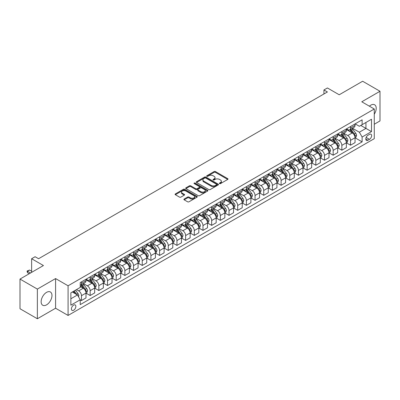 <?xml version="1.0" encoding="UTF-8"?>
<svg xmlns="http://www.w3.org/2000/svg" width="400" height="400" viewBox="0 0 400 400"><rect width="100%" height="100%" fill="white"/><g stroke="black" fill="none" stroke-linecap="round" stroke-linejoin="round"><path stroke-width="0.6" d="M219.53 183.615A0.675 0.39 0 0 0 220.485 183.615L227.725 179.435A0.965 0.555 0 0 0 228.005 179.04A0.965 0.555 0 0 0 227.725 178.65L215.46 171.565A0.965 0.555 0 0 0 214.095 171.565L206.855 175.745A0.675 0.39 0 0 0 206.655 176.02A0.675 0.39 0 0 0 206.855 176.3A0.675 0.39 0 0 0 207.81 176.3L208.745 175.755A3.085 1.78 0 0 1 213.105 175.755L214.13 176.345A3.085 1.78 0 0 1 215.03 177.605A3.085 1.78 0 0 1 214.13 178.865L213.19 179.405A0.675 0.39 0 0 0 212.995 179.68A0.675 0.39 0 0 0 213.19 179.955A0.675 0.39 0 0 0 214.145 179.955L215.085 179.415A3.085 1.78 0 0 1 219.445 179.415L220.465 180.005A3.085 1.78 0 0 1 221.37 181.265A3.085 1.78 0 0 1 220.465 182.525L219.53 183.065A0.675 0.39 0 0 0 219.33 183.34A0.675 0.39 0 0 0 219.53 183.615L219.53 183.065M46.555 304.865A7.66 4.42 120 0 0 51.56 298.115A7.66 4.42 120 0 0 50.385 291.98A7.66 4.42 120 0 0 46.555 292.355A7.66 4.42 120 0 0 41.555 299.105A7.66 4.42 120 0 0 42.73 305.245A7.66 4.42 120 0 0 46.555 304.865M374.27 114.205A7.66 4.42 120 0 0 374.63 104.78A7.66 4.42 120 0 0 370.8 105.155A7.66 4.42 120 0 0 369.39 106.185M73.635 310.235A3.14 1.815 120 0 0 75.69 307.465A3.14 1.815 120 0 0 75.205 304.95A3.14 1.815 120 0 0 73.635 305.105A3.14 1.815 120 0 0 71.585 307.875A3.14 1.815 120 0 0 72.065 310.39A3.14 1.815 120 0 0 73.635 310.235M184.175 199.03A0.965 0.555 0 0 0 183.895 199.425A0.965 0.555 0 0 0 184.175 199.815L187.62 201.805A0.965 0.555 0 0 0 188.98 201.805L197.025 197.16A0.965 0.555 0 0 0 197.305 196.77A0.965 0.555 0 0 0 197.025 196.375L184.755 189.29A0.965 0.555 0 0 0 183.39 189.29L175.35 193.935A0.965 0.555 0 0 0 175.07 194.33A0.965 0.555 0 0 0 175.35 194.72L179.51 197.12A0.965 0.555 0 0 0 180.87 197.12L184.31 195.135A0.965 0.555 0 0 0 184.595 194.74A0.965 0.555 0 0 0 184.31 194.35L182.25 193.16A2.58 1.49 0 0 1 181.495 192.105A2.58 1.49 0 0 1 183.085 190.73A2.58 1.49 0 0 1 185.895 191.055L193.975 195.715A2.58 1.49 0 0 1 194.73 196.77A2.58 1.49 0 0 1 193.135 198.145A2.58 1.49 0 0 1 190.325 197.82L188.98 197.045A0.965 0.555 0 0 0 187.62 197.045L184.175 199.03L184.175 199.815M374.27 124.24L380 120.93L380 91.265L362.64 81.245L339.21 94.775L327.405 87.96L323.935 89.965L327.405 91.97L38.575 258.725L35.1 256.72L31.63 258.725L31.63 272.355M37.36 289.09L37.36 318.755L55.585 308.23L55.585 278.57L37.36 289.09L20 279.07L43.435 265.54L31.63 258.725M55.585 278.57L68.08 285.785L374.27 109.005L374.27 138.67L68.08 315.445L68.08 285.785M380 91.265L361.775 101.79L374.27 109.005M208.815 189.57A0.965 0.555 0 0 0 210.175 189.57L218.22 184.925A0.965 0.555 0 0 0 218.5 184.53A0.965 0.555 0 0 0 218.22 184.14L205.95 177.055A0.965 0.555 0 0 0 204.585 177.055L196.545 181.7A0.965 0.555 0 0 0 196.265 182.09A0.965 0.555 0 0 0 196.545 182.485L208.815 189.57M194.465 183.76A0.675 0.39 0 0 1 195.15 183.855L195.15 183.055L207.62 190.255A0.965 0.555 0 0 1 207.905 190.65A0.965 0.555 0 0 1 207.62 191.045L199.58 195.685A0.965 0.555 0 0 1 198.215 195.685L185.95 188.605L189.39 186.63L189.39 185.83L185.95 187.815A0.965 0.555 0 0 0 185.665 188.21A0.965 0.555 0 0 0 185.95 188.605L185.95 187.815M189.39 186.63A0.965 0.555 0 0 1 190.755 186.63L190.755 185.83A0.965 0.555 0 0 0 189.39 185.83M190.755 185.83L195.73 188.7A0.965 0.555 0 0 0 197.09 188.7L199.375 187.385A0.965 0.555 0 0 0 199.655 186.99A0.965 0.555 0 0 0 199.375 186.595L194.195 183.605A0.675 0.39 0 0 1 193.995 183.33A0.675 0.39 0 0 1 194.415 182.97A0.675 0.39 0 0 1 195.15 183.055M37.36 318.755L20 308.735L20 279.07M369.48 134.38L367.955 135.26A3.045 1.755 120 0 0 365.965 137.945A3.045 1.755 120 0 0 366.43 140.385A3.045 1.755 120 0 0 367.955 140.23L369.48 139.35A3.045 1.755 120 0 0 371.47 136.67A3.045 1.755 120 0 0 371.005 134.23A3.045 1.755 120 0 0 369.48 134.38M355.145 123.855L359.345 126.28L362.12 124.68L362.12 119.83L80.23 282.575L80.23 287.425L70.86 292.84L70.86 305.185L80.23 299.775L80.23 304.625L362.12 141.875L362.12 137.025L359.345 132.215L352.44 128.23M362.12 124.68L371.495 119.265L371.495 131.615L362.12 137.025M55.585 308.23L68.08 315.445M323.935 89.965L323.935 93.975M360.8 125.44L365.94 128.405L365.94 122.475L371.495 119.265M359.345 132.215L365.94 128.405L371.495 131.615M70.86 298.77L77.455 294.965L72.315 291.995M80.23 299.815L81.48 300.535L81.48 295.685A3.93 2.27 -120 0 0 78.705 290.875L76.48 289.59M81.48 300.535L85.995 297.93L85.995 293.08A3.93 2.27 -120 0 0 83.215 288.27L80.23 286.545M86.1 293.18L90.16 295.525L90.16 290.675A3.93 2.27 -120 0 0 87.385 285.865L83.395 283.56M90.16 295.525L94.675 292.92L94.675 288.07A3.93 2.27 -120 0 0 91.895 283.26L85.995 279.85M94.775 288.17L98.84 290.515L98.84 285.665A3.93 2.27 -120 0 0 96.06 280.855L92.075 278.55M98.84 290.515L103.35 287.91L103.35 283.06A3.93 2.27 -120 0 0 100.575 278.245L94.675 274.84M103.455 283.16L107.52 285.505L107.52 280.65A3.93 2.27 -120 0 0 104.74 275.84L100.755 273.54M107.52 285.505L112.03 282.895L112.03 278.045A3.93 2.27 -120 0 0 109.255 273.235L103.35 269.83M112.135 278.145L116.195 280.49L116.195 275.64A3.93 2.27 -120 0 0 113.42 270.83L109.43 268.53M116.195 280.49L120.71 277.885L120.71 273.035A3.93 2.27 -120 0 0 117.93 268.225L112.03 264.82M120.815 273.135L124.875 275.48L124.875 270.63A3.93 2.27 -120 0 0 122.1 265.82L118.11 263.52M124.875 275.48L129.39 272.875L129.39 268.025A3.93 2.27 -120 0 0 126.61 263.215L120.71 259.81M129.495 268.125L133.555 270.47L133.555 265.62A3.93 2.27 -120 0 0 130.775 260.81L126.79 258.51M133.555 270.47L138.07 267.865L138.07 263.015A3.93 2.27 -120 0 0 135.29 258.205L129.39 254.795M138.17 263.115L142.235 265.46L142.235 260.61A3.93 2.27 -120 0 0 139.455 255.8L135.47 253.495M142.235 265.46L146.745 262.855L146.745 258.005A3.93 2.27 -120 0 0 143.97 253.195L138.07 249.785M146.85 258.105L150.91 260.45L150.91 255.6A3.93 2.27 -120 0 0 148.135 250.79L144.145 248.485M150.91 260.45L155.425 257.845L155.425 252.995A3.93 2.27 -120 0 0 152.65 248.185L146.745 244.775M155.53 253.095L159.59 255.44L159.59 250.59A3.93 2.27 -120 0 0 156.815 245.78L152.825 243.475M159.59 255.44L164.105 252.835L164.105 247.985A3.93 2.27 -120 0 0 161.325 243.17L155.425 239.765M164.21 248.085L168.27 250.43L168.27 245.575A3.93 2.27 -120 0 0 165.495 240.765L161.505 238.465M168.27 250.43L172.785 247.82L172.785 242.97A3.93 2.27 -120 0 0 170.005 238.16L164.105 234.755M172.885 243.07L176.95 245.415L176.95 240.565A3.93 2.27 -120 0 0 174.17 235.755L170.185 233.455M176.95 245.415L181.46 242.81L181.46 237.96A3.93 2.27 -120 0 0 178.685 233.15L172.785 229.745M181.565 238.06L185.63 240.405L185.63 235.555A3.93 2.27 -120 0 0 182.85 230.745L178.865 228.445M185.63 240.405L190.14 237.8L190.14 232.95A3.93 2.27 -120 0 0 187.365 228.14L181.46 224.735M190.245 233.05L194.305 235.395L194.305 230.545A3.93 2.27 -120 0 0 191.53 225.735L187.54 223.435M194.305 235.395L198.82 232.79L198.82 227.94A3.93 2.27 -120 0 0 196.04 223.13L190.14 219.72M198.925 228.04L202.985 230.385L202.985 225.535A3.93 2.27 -120 0 0 200.21 220.725L196.22 218.42M202.985 230.385L207.5 227.78L207.5 222.93A3.93 2.27 -120 0 0 204.72 218.12L198.82 214.71M207.605 223.03L211.665 225.375L211.665 220.525A3.93 2.27 -120 0 0 208.885 215.715L204.9 213.41M211.665 225.375L216.175 222.77L216.175 217.92A3.93 2.27 -120 0 0 213.4 213.11L207.5 209.7M216.28 218.02L220.345 220.365L220.345 215.515A3.93 2.27 -120 0 0 217.565 210.705L213.58 208.4M220.345 220.365L224.855 217.76L224.855 212.91A3.93 2.27 -120 0 0 222.08 208.095L216.175 204.69M224.96 213.01L229.02 215.355L229.02 210.505A3.93 2.27 -120 0 0 226.245 205.69L222.255 203.39M229.02 215.355L233.535 212.745L233.535 207.895A3.93 2.27 -120 0 0 230.76 203.085L224.855 199.68M233.64 207.995L237.7 210.34L237.7 205.49A3.93 2.27 -120 0 0 234.925 200.68L230.935 198.38M237.7 210.34L242.215 207.735L242.215 202.885A3.93 2.27 -120 0 0 239.435 198.075L233.535 194.67M242.32 202.985L246.38 205.33L246.38 200.48A3.93 2.27 -120 0 0 243.605 195.67L239.615 193.37M246.38 205.33L250.895 202.725L250.895 197.875A3.93 2.27 -120 0 0 248.115 193.065L242.215 189.66M250.995 197.975L255.06 200.32L255.06 195.47A3.93 2.27 -120 0 0 252.28 190.66L248.295 188.36M255.06 200.32L259.57 197.715L259.57 192.865A3.93 2.27 -120 0 0 256.795 188.055L250.895 184.645M259.675 192.965L263.74 195.31L263.74 190.46A3.93 2.27 -120 0 0 260.96 185.65L256.975 183.345M263.74 195.31L268.25 192.705L268.25 187.855A3.93 2.27 -120 0 0 265.475 183.045L259.57 179.635M268.355 187.955L272.415 190.3L272.415 185.45A3.93 2.27 -120 0 0 269.64 180.64L265.65 178.335M272.415 190.3L276.93 187.695L276.93 182.845A3.93 2.27 -120 0 0 274.15 178.035L268.25 174.625M277.035 182.945L281.095 185.29L281.095 180.44A3.93 2.27 -120 0 0 278.32 175.63L274.33 173.325M281.095 185.29L285.61 182.685L285.61 177.835A3.93 2.27 -120 0 0 282.83 173.02L276.93 169.615M285.715 177.935L289.775 180.28L289.775 175.43A3.93 2.27 -120 0 0 286.995 170.615L283.01 168.315M289.775 180.28L294.285 177.67L294.285 172.82A3.93 2.27 -120 0 0 291.51 168.01L285.61 164.605M294.39 172.92L298.455 175.265L298.455 170.415A3.93 2.27 -120 0 0 295.675 165.605L291.69 163.305M298.455 175.265L302.965 172.66L302.965 167.81A3.93 2.27 -120 0 0 300.19 163L294.285 159.595M303.07 167.91L307.13 170.255L307.13 165.405A3.93 2.27 -120 0 0 304.355 160.595L300.365 158.295M307.13 170.255L311.645 167.65L311.645 162.8A3.93 2.27 -120 0 0 308.87 157.99L302.965 154.585M311.75 162.9L315.81 165.245L315.81 160.395A3.93 2.27 -120 0 0 313.035 155.585L309.045 153.285M315.81 165.245L320.325 162.64L320.325 157.79A3.93 2.27 -120 0 0 317.545 152.98L311.645 149.57M320.43 157.89L324.49 160.235L324.49 155.385A3.93 2.27 -120 0 0 321.715 150.575L317.725 148.27M324.49 160.235L329.005 157.63L329.005 152.78A3.93 2.27 -120 0 0 326.225 147.97L320.325 144.56M329.105 152.88L333.17 155.225L333.17 150.375A3.93 2.27 -120 0 0 330.39 145.565L326.405 143.26M333.17 155.225L337.68 152.62L337.68 147.77A3.93 2.27 -120 0 0 334.905 142.96L329.005 139.55M337.785 147.87L341.85 150.215L341.85 145.365A3.93 2.27 -120 0 0 339.07 140.555L335.085 138.25M341.85 150.215L346.36 147.61L346.36 142.76A3.93 2.27 -120 0 0 343.585 137.945L337.68 134.54M346.465 142.86L350.525 145.205L350.525 140.355A3.93 2.27 -120 0 0 347.75 135.54L343.76 133.24M350.525 145.205L355.04 142.6L355.04 137.745A3.93 2.27 -120 0 0 352.26 132.935L346.36 129.53M346.465 128.87L347.75 129.61A3.93 2.27 -120 0 0 349.715 129.805A3.93 2.27 -120 0 0 350.525 128.005L350.525 126.525M337.785 133.88L339.07 134.62A3.93 2.27 -120 0 0 341.035 134.815A3.93 2.27 -120 0 0 341.85 133.015L341.85 131.535M329.105 138.89L330.39 139.63A3.93 2.27 -120 0 0 332.355 139.825A3.93 2.27 -120 0 0 333.17 138.025L333.17 136.545M320.43 143.9L321.715 144.64A3.93 2.27 -120 0 0 323.675 144.835A3.93 2.27 -120 0 0 324.49 143.04L324.49 141.555M311.75 148.91L313.035 149.65A3.93 2.27 -120 0 0 315 149.845A3.93 2.27 -120 0 0 315.81 148.05L315.81 146.565M303.07 153.92L304.355 154.665A3.93 2.27 -120 0 0 306.32 154.86A3.93 2.27 -120 0 0 307.13 153.06L307.13 151.575M294.39 158.93L295.675 159.675A3.93 2.27 -120 0 0 297.64 159.87A3.93 2.27 -120 0 0 298.455 158.07L298.455 156.585M285.715 163.945L286.995 164.685A3.93 2.27 -120 0 0 288.96 164.88A3.93 2.27 -120 0 0 289.775 163.08L289.775 161.6M277.035 168.955L278.32 169.695A3.93 2.27 -120 0 0 280.28 169.89A3.93 2.27 -120 0 0 281.095 168.09L281.095 166.61M268.355 173.965L269.64 174.705A3.93 2.27 -120 0 0 271.605 174.9A3.93 2.27 -120 0 0 272.415 173.1L272.415 171.62M259.675 178.975L260.96 179.715A3.93 2.27 -120 0 0 262.925 179.91A3.93 2.27 -120 0 0 263.74 178.115L263.74 176.63M250.995 183.985L252.28 184.725A3.93 2.27 -120 0 0 254.245 184.92A3.93 2.27 -120 0 0 255.06 183.125L255.06 181.64M242.32 188.995L243.605 189.74A3.93 2.27 -120 0 0 245.565 189.935A3.93 2.27 -120 0 0 246.38 188.135L246.38 186.65M233.64 194.005L234.925 194.75A3.93 2.27 -120 0 0 236.89 194.945A3.93 2.27 -120 0 0 237.7 193.145L237.7 191.66M224.96 199.02L226.245 199.76A3.93 2.27 -120 0 0 228.21 199.955A3.93 2.27 -120 0 0 229.02 198.155L229.02 196.675M216.28 204.03L217.565 204.77A3.93 2.27 -120 0 0 219.53 204.965A3.93 2.27 -120 0 0 220.345 203.165L220.345 201.685M207.605 209.04L208.885 209.78A3.93 2.27 -120 0 0 210.85 209.975A3.93 2.27 -120 0 0 211.665 208.175L211.665 206.695M198.925 214.05L200.21 214.79A3.93 2.27 -120 0 0 202.17 214.985A3.93 2.27 -120 0 0 202.985 213.19L202.985 211.705M190.245 219.06L191.53 219.8A3.93 2.27 -120 0 0 193.495 219.995A3.93 2.27 -120 0 0 194.305 218.2L194.305 216.715M181.565 224.07L182.85 224.815A3.93 2.27 -120 0 0 184.815 225.005A3.93 2.27 -120 0 0 185.63 223.21L185.63 221.725M172.885 229.08L174.17 229.825A3.93 2.27 -120 0 0 176.135 230.02A3.93 2.27 -120 0 0 176.95 228.22L176.95 226.735M164.21 234.095L165.495 234.835A3.93 2.27 -120 0 0 167.455 235.03A3.93 2.27 -120 0 0 168.27 233.23L168.27 231.75M155.53 239.105L156.815 239.845A3.93 2.27 -120 0 0 158.78 240.04A3.93 2.27 -120 0 0 159.59 238.24L159.59 236.76M146.85 244.115L148.135 244.855A3.93 2.27 -120 0 0 150.1 245.05A3.93 2.27 -120 0 0 150.91 243.25L150.91 241.77M138.17 249.125L139.455 249.865A3.93 2.27 -120 0 0 141.42 250.06A3.93 2.27 -120 0 0 142.235 248.265L142.235 246.78M129.495 254.135L130.775 254.875A3.93 2.27 -120 0 0 132.74 255.07A3.93 2.27 -120 0 0 133.555 253.275L133.555 251.79M120.815 259.145L122.1 259.89A3.93 2.27 -120 0 0 124.06 260.08A3.93 2.27 -120 0 0 124.875 258.285L124.875 256.8M112.135 264.155L113.42 264.9A3.93 2.27 -120 0 0 115.385 265.095A3.93 2.27 -120 0 0 116.195 263.295L116.195 261.81M103.455 269.17L104.74 269.91A3.93 2.27 -120 0 0 106.705 270.105A3.93 2.27 -120 0 0 107.52 268.305L107.52 266.825M94.775 274.18L96.06 274.92A3.93 2.27 -120 0 0 98.025 275.115A3.93 2.27 -120 0 0 98.84 273.315L98.84 271.835M86.1 279.19L87.385 279.93A3.93 2.27 -120 0 0 89.345 280.125A3.93 2.27 -120 0 0 90.16 278.325L90.16 276.845M355.145 137.845L362.12 141.875M349.715 129.805L354.225 127.2A3.93 2.27 -120 0 0 355.04 125.4L355.04 123.915M341.035 134.815L345.545 132.21A3.93 2.27 -120 0 0 346.36 130.41L346.36 128.93M332.355 139.825L336.87 137.22A3.93 2.27 -120 0 0 337.68 135.42L337.68 133.94M323.675 144.835L328.19 142.23A3.93 2.27 -120 0 0 329.005 140.435L329.005 138.95M315 149.845L319.51 147.24A3.93 2.27 -120 0 0 320.325 145.445L320.325 143.96M306.32 154.86L310.83 152.25A3.93 2.27 -120 0 0 311.645 150.455L311.645 148.97M297.64 159.87L302.155 157.265A3.93 2.27 -120 0 0 302.965 155.465L302.965 153.98M288.96 164.88L293.475 162.275A3.93 2.27 -120 0 0 294.285 160.475L294.285 158.99M280.28 169.89L284.795 167.285A3.93 2.27 -120 0 0 285.61 165.485L285.61 164.005M271.605 174.9L276.115 172.295A3.93 2.27 -120 0 0 276.93 170.495L276.93 169.015M262.925 179.91L267.435 177.305A3.93 2.27 -120 0 0 268.25 175.51L268.25 174.025M254.245 184.92L258.76 182.315A3.93 2.27 -120 0 0 259.57 180.52L259.57 179.035M245.565 189.935L250.08 187.325A3.93 2.27 -120 0 0 250.895 185.53L250.895 184.045M236.89 194.945L241.4 192.34A3.93 2.27 -120 0 0 242.215 190.54L242.215 189.055M228.21 199.955L232.72 197.35A3.93 2.27 -120 0 0 233.535 195.55L233.535 194.065M219.53 204.965L224.045 202.36A3.93 2.27 -120 0 0 224.855 200.56L224.855 199.08M210.85 209.975L215.365 207.37A3.93 2.27 -120 0 0 216.175 205.57L216.175 204.09M202.17 214.985L206.685 212.38A3.93 2.27 -120 0 0 207.5 210.585L207.5 209.1M193.495 219.995L198.005 217.39A3.93 2.27 -120 0 0 198.82 215.595L198.82 214.11M184.815 225.005L189.325 222.4A3.93 2.27 -120 0 0 190.14 220.605L190.14 219.12M176.135 230.02L180.65 227.415A3.93 2.27 -120 0 0 181.46 225.615L181.46 224.13M167.455 235.03L171.97 232.425A3.93 2.27 -120 0 0 172.785 230.625L172.785 229.14M158.78 240.04L163.29 237.435A3.93 2.27 -120 0 0 164.105 235.635L164.105 234.155M150.1 245.05L154.61 242.445A3.93 2.27 -120 0 0 155.425 240.645L155.425 239.165M141.42 250.06L145.935 247.455A3.93 2.27 -120 0 0 146.745 245.655L146.745 244.175M132.74 255.07L137.255 252.465A3.93 2.27 -120 0 0 138.07 250.67L138.07 249.185M124.06 260.08L128.575 257.475A3.93 2.27 -120 0 0 129.39 255.68L129.39 254.195M115.385 265.095L119.895 262.49A3.93 2.27 -120 0 0 120.71 260.69L120.71 259.205M106.705 270.105L111.215 267.5A3.93 2.27 -120 0 0 112.03 265.7L112.03 264.215M98.025 275.115L102.54 272.51A3.93 2.27 -120 0 0 103.35 270.71L103.35 269.23M89.345 280.125L93.86 277.52A3.93 2.27 -120 0 0 94.675 275.72L94.675 274.24M80.23 285.295A3.93 2.27 -120 0 0 80.67 285.135L85.18 282.53A3.93 2.27 -120 0 0 85.995 280.73L85.995 279.25M80.67 285.135A3.93 2.27 -120 0 0 81.48 283.34L81.48 281.855M77.455 294.965L80.23 299.775M219.8 183.71L220.465 183.325A3.085 1.78 0 0 0 221.37 182.065L221.37 181.265M215.03 177.605L215.03 178.41A3.085 1.78 0 0 1 214.13 179.665L213.46 180.05M227.71 179.445L215.46 172.37A0.965 0.555 0 0 0 214.095 172.37L207.125 176.395M218.205 184.93L205.95 177.855A0.965 0.555 0 0 0 204.585 177.855L196.56 182.495M216.515 184.805A0.675 0.39 0 0 0 216.71 184.53A0.675 0.39 0 0 0 216.515 184.255L205.745 178.04A0.675 0.39 0 0 0 204.79 178.04L203.805 178.61A3.085 1.78 0 0 0 202.9 179.87A3.085 1.78 0 0 0 203.805 181.13L211.165 185.375A3.085 1.78 0 0 0 215.525 185.375L216.515 184.805L216.515 185.61A0.675 0.39 0 0 0 216.71 185.335L216.71 184.53M202.9 179.87L202.9 180.67A3.085 1.78 0 0 0 203.805 181.93L203.805 181.13M216.515 185.61L215.525 186.18A3.085 1.78 0 0 1 211.165 186.18L203.805 181.93M190.755 186.63L195.73 189.505A0.965 0.555 0 0 0 197.09 189.505L199.375 188.185A0.965 0.555 0 0 0 199.655 187.79L199.655 186.99M195.15 183.855L207.605 191.05M200.89 191.68A2.58 1.49 0 0 0 203.7 192.005A2.58 1.49 0 0 0 205.29 190.63A2.58 1.49 0 0 0 204.535 189.575L201.69 187.935A0.965 0.555 0 0 0 200.33 187.935L198.045 189.255A0.965 0.555 0 0 0 197.765 189.645A0.965 0.555 0 0 0 198.045 190.04L200.89 191.68L200.89 192.485A2.58 1.49 0 0 0 203.7 192.805A2.58 1.49 0 0 0 205.29 191.43L205.29 190.63M197.765 189.645L197.765 190.45A0.965 0.555 0 0 0 198.045 190.84L198.045 190.04M200.89 192.485L198.045 190.84M194.73 196.77L194.73 197.57A2.58 1.49 0 0 1 193.135 198.945A2.58 1.49 0 0 1 190.325 198.62L188.98 197.845A0.965 0.555 0 0 0 187.62 197.845L184.19 199.825M181.495 192.105L181.495 192.905A2.58 1.49 0 0 0 182.25 193.96L182.25 193.16M184.3 195.145L182.25 193.96M197.01 197.17L184.755 190.095A0.965 0.555 0 0 0 183.39 190.095L175.365 194.73M355.04 137.905L355.875 137.425L356.565 135.42A2.6 1.5 -120 0 0 355.735 133.205L352.9 129.42A7.51 4.335 -120 0 0 352.08 128.44M349.26 131.2A7.51 4.335 -120 0 0 347.72 129.595M354.8 136.315L355.16 135.535A2.6 1.5 -120 0 0 354.415 133.97L351.58 130.18A7.51 4.335 -120 0 0 350.76 129.2M350.06 129.605A6.235 3.6 60 0 1 351.085 130.765L353.485 133.97M349.925 129.68A7.51 4.335 60 0 1 350.745 130.66L352.635 133.18M346.36 142.92L347.195 142.435L347.89 140.435A2.6 1.5 -120 0 0 347.055 138.215L344.22 134.43A7.51 4.335 -120 0 0 343.4 133.45M340.58 136.215A7.51 4.335 -120 0 0 339.04 134.605M346.125 141.325L346.485 140.545A2.6 1.5 -120 0 0 345.74 138.98L342.9 135.19A7.51 4.335 -120 0 0 342.08 134.21M341.385 134.615A6.235 3.6 60 0 1 342.405 135.775L344.805 138.98M341.25 134.69A7.51 4.335 60 0 1 342.07 135.675L343.955 138.19M337.68 147.93L338.515 147.45L339.21 145.445A2.6 1.5 -120 0 0 338.38 143.23L335.54 139.44A7.51 4.335 -120 0 0 334.72 138.46M331.9 141.225A7.51 4.335 -120 0 0 330.365 139.615M337.445 146.335L337.805 145.555A2.6 1.5 -120 0 0 337.06 143.99L334.22 140.2A7.51 4.335 -120 0 0 333.405 139.22M332.705 139.625A6.235 3.6 60 0 1 333.725 140.79L336.13 143.995M332.57 139.7A7.51 4.335 60 0 1 333.39 140.685L335.275 143.2M329.005 152.94L329.835 152.46L330.53 150.455A2.6 1.5 -120 0 0 329.7 148.24L326.865 144.45A7.51 4.335 -120 0 0 326.045 143.47M323.22 146.235A7.51 4.335 -120 0 0 321.685 144.625M328.765 151.345L329.125 150.565A2.6 1.5 -120 0 0 328.38 149L325.545 145.215A7.51 4.335 -120 0 0 324.725 144.23M324.025 144.635A6.235 3.6 60 0 1 325.05 145.8L327.45 149.005M323.89 144.71A7.51 4.335 60 0 1 324.71 145.695L326.595 148.21M320.325 157.95L321.155 157.47L321.85 155.465A2.6 1.5 -120 0 0 321.02 153.25L318.185 149.46A7.51 4.335 -120 0 0 317.365 148.48M314.545 151.245A7.51 4.335 -120 0 0 313.005 149.635M320.085 156.355L320.445 155.575A2.6 1.5 -120 0 0 319.7 154.01L316.865 150.225A7.51 4.335 -120 0 0 316.045 149.24M315.345 149.645A6.235 3.6 60 0 1 316.37 150.81L318.77 154.015M315.21 149.725A7.51 4.335 60 0 1 316.03 150.705L317.92 153.22M311.645 162.96L312.48 162.48L313.17 160.475A2.6 1.5 -120 0 0 312.34 158.26L309.505 154.475A7.51 4.335 -120 0 0 308.685 153.49M305.865 156.255A7.51 4.335 -120 0 0 304.325 154.645M311.41 161.365L311.77 160.585A2.6 1.5 -120 0 0 311.025 159.02L308.185 155.235A7.51 4.335 -120 0 0 307.365 154.255M306.665 154.655A6.235 3.6 60 0 1 307.69 155.82L310.09 159.025M306.535 154.735A7.51 4.335 60 0 1 307.355 155.715L309.24 158.235M302.965 167.97L303.8 167.49L304.495 165.485A2.6 1.5 -120 0 0 303.665 163.27L300.825 159.485A7.51 4.335 -120 0 0 300.005 158.5M297.185 161.265A7.51 4.335 -120 0 0 295.645 159.655M302.73 166.38L303.09 165.595A2.6 1.5 -120 0 0 302.345 164.03L299.505 160.245A7.51 4.335 -120 0 0 298.685 159.265M297.99 159.665A6.235 3.6 60 0 1 299.01 160.83L301.415 164.035M297.855 159.745A7.51 4.335 60 0 1 298.675 160.725L300.56 163.245M294.285 172.98L295.12 172.5L295.815 170.495A2.6 1.5 -120 0 0 294.985 168.28L292.145 164.495A7.51 4.335 -120 0 0 291.33 163.515M288.505 166.275A7.51 4.335 -120 0 0 286.97 164.67M294.05 171.39L294.41 170.61A2.6 1.5 -120 0 0 293.665 169.045L290.83 165.255A7.51 4.335 -120 0 0 290.01 164.275M289.31 164.68A6.235 3.6 60 0 1 290.335 165.84L292.735 169.045M289.175 164.755A7.51 4.335 60 0 1 289.995 165.735L291.88 168.255M285.61 177.995L286.44 177.51L287.135 175.51A2.6 1.5 -120 0 0 286.305 173.29L283.47 169.505A7.51 4.335 -120 0 0 282.65 168.525M279.825 171.29A7.51 4.335 -120 0 0 278.29 169.68M285.37 176.4L285.73 175.62A2.6 1.5 -120 0 0 284.985 174.055L282.15 170.265A7.51 4.335 -120 0 0 281.33 169.285M280.63 169.69A6.235 3.6 60 0 1 281.655 170.85L284.055 174.055M280.495 169.765A7.51 4.335 60 0 1 281.315 170.75L283.2 173.265M276.93 183.005L277.765 182.525L278.455 180.52A2.6 1.5 -120 0 0 277.625 178.305L274.79 174.515A7.51 4.335 -120 0 0 273.97 173.535M271.15 176.3A7.51 4.335 -120 0 0 269.61 174.69M276.695 181.41L277.05 180.63A2.6 1.5 -120 0 0 276.305 179.065L273.47 175.275A7.51 4.335 -120 0 0 272.65 174.295M271.95 174.7A6.235 3.6 60 0 1 272.975 175.865L275.375 179.07M271.82 174.775A7.51 4.335 60 0 1 272.635 175.76L274.525 178.275M268.25 188.015L269.085 187.535L269.78 185.53A2.6 1.5 -120 0 0 268.95 183.315L266.11 179.525A7.51 4.335 -120 0 0 265.29 178.545M262.47 181.31A7.51 4.335 -120 0 0 260.93 179.7M268.015 186.42L268.375 185.64A2.6 1.5 -120 0 0 267.63 184.075L264.79 180.29A7.51 4.335 -120 0 0 263.97 179.305M263.275 179.71A6.235 3.6 60 0 1 264.295 180.875L266.695 184.08M263.14 179.785A7.51 4.335 60 0 1 263.96 180.77L265.845 183.285M259.57 193.025L260.405 192.545L261.1 190.54A2.6 1.5 -120 0 0 260.27 188.325L257.43 184.535A7.51 4.335 -120 0 0 256.61 183.555M253.79 186.32A7.51 4.335 -120 0 0 252.255 184.71M259.335 191.43L259.695 190.65A2.6 1.5 -120 0 0 258.95 189.085L256.115 185.3A7.51 4.335 -120 0 0 255.295 184.315M254.595 184.72A6.235 3.6 60 0 1 255.615 185.885L258.02 189.09M254.46 184.8A7.51 4.335 60 0 1 255.28 185.78L257.165 188.295M250.895 198.035L251.725 197.555L252.42 195.55A2.6 1.5 -120 0 0 251.59 193.335L248.755 189.55A7.51 4.335 -120 0 0 247.935 188.565M245.11 191.33A7.51 4.335 -120 0 0 243.575 189.72M250.655 196.44L251.015 195.66A2.6 1.5 -120 0 0 250.27 194.095L247.435 190.31A7.51 4.335 -120 0 0 246.615 189.33M245.915 189.73A6.235 3.6 60 0 1 246.94 190.895L249.34 194.1M245.78 189.81A7.51 4.335 60 0 1 246.6 190.79L248.485 193.31M242.215 203.045L243.045 202.565L243.74 200.56A2.6 1.5 -120 0 0 242.91 198.345L240.075 194.56A7.51 4.335 -120 0 0 239.255 193.575M236.435 196.34A7.51 4.335 -120 0 0 234.895 194.73M241.975 201.455L242.335 200.67A2.6 1.5 -120 0 0 241.59 199.105L238.755 195.32A7.51 4.335 -120 0 0 237.935 194.34M237.235 194.74A6.235 3.6 60 0 1 238.26 195.905L240.66 199.11M237.1 194.82A7.51 4.335 60 0 1 237.92 195.8L239.81 198.32M233.535 208.055L234.37 207.575L235.06 205.57A2.6 1.5 -120 0 0 234.23 203.355L231.395 199.57A7.51 4.335 -120 0 0 230.575 198.59M227.755 201.35A7.51 4.335 -120 0 0 226.215 199.745M233.3 206.465L233.66 205.685A2.6 1.5 -120 0 0 232.915 204.12L230.075 200.33A7.51 4.335 -120 0 0 229.255 199.35M228.555 199.755A6.235 3.6 60 0 1 229.58 200.915L231.98 204.12M228.425 199.83A7.51 4.335 60 0 1 229.245 200.81L231.13 203.33M224.855 213.07L225.69 212.585L226.385 210.585A2.6 1.5 -120 0 0 225.555 208.365L222.715 204.58A7.51 4.335 -120 0 0 221.895 203.6M219.075 206.365A7.51 4.335 -120 0 0 217.535 204.755M224.62 211.475L224.98 210.695A2.6 1.5 -120 0 0 224.235 209.13L221.395 205.34A7.51 4.335 -120 0 0 220.575 204.36M219.88 204.765A6.235 3.6 60 0 1 220.9 205.925L223.305 209.13M219.745 204.84A7.51 4.335 60 0 1 220.565 205.82L222.45 208.34M216.175 218.08L217.01 217.6L217.705 215.595A2.6 1.5 -120 0 0 216.875 213.38L214.035 209.59A7.51 4.335 -120 0 0 213.22 208.61M210.395 211.375A7.51 4.335 -120 0 0 208.86 209.765M215.94 216.485L216.3 215.705A2.6 1.5 -120 0 0 215.555 214.14L212.72 210.35A7.51 4.335 -120 0 0 211.9 209.37M211.2 209.775A6.235 3.6 60 0 1 212.225 210.94L214.625 214.145M211.065 209.85A7.51 4.335 60 0 1 211.885 210.835L213.77 213.35M207.5 223.09L208.33 222.61L209.025 220.605A2.6 1.5 -120 0 0 208.195 218.39L205.36 214.6A7.51 4.335 -120 0 0 204.54 213.62M201.715 216.385A7.51 4.335 -120 0 0 200.18 214.775M207.26 221.495L207.62 220.715A2.6 1.5 -120 0 0 206.875 219.15L204.04 215.365A7.51 4.335 -120 0 0 203.22 214.38M202.52 214.785A6.235 3.6 60 0 1 203.545 215.95L205.945 219.155M202.385 214.86A7.51 4.335 60 0 1 203.205 215.845L205.09 218.36M198.82 228.1L199.655 227.62L200.345 225.615A2.6 1.5 -120 0 0 199.515 223.4L196.68 219.61A7.51 4.335 -120 0 0 195.86 218.63M193.04 221.395A7.51 4.335 -120 0 0 191.5 219.785M198.585 226.505L198.94 225.725A2.6 1.5 -120 0 0 198.195 224.16L195.36 220.375A7.51 4.335 -120 0 0 194.54 219.39M193.84 219.795A6.235 3.6 60 0 1 194.865 220.96L197.265 224.165M193.71 219.875A7.51 4.335 60 0 1 194.525 220.855L196.415 223.37M190.14 233.11L190.975 232.63L191.67 230.625A2.6 1.5 -120 0 0 190.84 228.41L188 224.625A7.51 4.335 -120 0 0 187.18 223.64M184.36 226.405A7.51 4.335 -120 0 0 182.82 224.795M189.905 231.515L190.265 230.735A2.6 1.5 -120 0 0 189.52 229.17L186.68 225.385A7.51 4.335 -120 0 0 185.86 224.405M185.165 224.805A6.235 3.6 60 0 1 186.185 225.97L188.585 229.175M185.03 224.885A7.51 4.335 60 0 1 185.85 225.865L187.735 228.385M181.46 238.12L182.295 237.64L182.99 235.635A2.6 1.5 -120 0 0 182.16 233.42L179.32 229.635A7.51 4.335 -120 0 0 178.5 228.65M175.68 231.415A7.51 4.335 -120 0 0 174.145 229.805M181.225 236.53L181.585 235.745A2.6 1.5 -120 0 0 180.84 234.18L178.005 230.395A7.51 4.335 -120 0 0 177.185 229.415M176.485 229.815A6.235 3.6 60 0 1 177.51 230.98L179.91 234.185M176.35 229.895A7.51 4.335 60 0 1 177.17 230.875L179.055 233.395M172.785 243.13L173.615 242.65L174.31 240.645A2.6 1.5 -120 0 0 173.48 238.43L170.645 234.645A7.51 4.335 -120 0 0 169.825 233.66M167 236.425A7.51 4.335 -120 0 0 165.465 234.82M172.545 241.54L172.905 240.76A2.6 1.5 -120 0 0 172.16 239.195L169.325 235.405A7.51 4.335 -120 0 0 168.505 234.425M167.805 234.83A6.235 3.6 60 0 1 168.83 235.99L171.23 239.195M167.67 234.905A7.51 4.335 60 0 1 168.49 235.885L170.375 238.405M164.105 248.145L164.935 247.66L165.63 245.655A2.6 1.5 -120 0 0 164.8 243.44L161.965 239.655A7.51 4.335 -120 0 0 161.145 238.675M158.325 241.44A7.51 4.335 -120 0 0 156.785 239.83M163.865 246.55L164.225 245.77A2.6 1.5 -120 0 0 163.48 244.205L160.645 240.415A7.51 4.335 -120 0 0 159.825 239.435M159.125 239.84A6.235 3.6 60 0 1 160.15 241L162.55 244.205M158.99 239.915A7.51 4.335 60 0 1 159.81 240.895L161.7 243.415M155.425 253.155L156.26 252.675L156.95 250.67A2.6 1.5 -120 0 0 156.12 248.45L153.285 244.665A7.51 4.335 -120 0 0 152.465 243.685M149.645 246.45A7.51 4.335 -120 0 0 148.105 244.84M155.19 251.56L155.55 250.78A2.6 1.5 -120 0 0 154.805 249.215L151.965 245.425A7.51 4.335 -120 0 0 151.145 244.445M150.445 244.85A6.235 3.6 60 0 1 151.47 246.015L153.87 249.215M150.315 244.925A7.51 4.335 60 0 1 151.135 245.91L153.02 248.425M146.745 258.165L147.58 257.685L148.275 255.68A2.6 1.5 -120 0 0 147.445 253.465L144.605 249.675A7.51 4.335 -120 0 0 143.785 248.695M140.965 251.46A7.51 4.335 -120 0 0 139.425 249.85M146.51 256.57L146.87 255.79A2.6 1.5 -120 0 0 146.125 254.225L143.285 250.44A7.51 4.335 -120 0 0 142.465 249.455M141.77 249.86A6.235 3.6 60 0 1 142.79 251.025L145.195 254.23M141.635 249.935A7.51 4.335 60 0 1 142.455 250.92L144.34 253.435M138.07 263.175L138.9 262.695L139.595 260.69A2.6 1.5 -120 0 0 138.765 258.475L135.925 254.685A7.51 4.335 -120 0 0 135.11 253.705M132.285 256.47A7.51 4.335 -120 0 0 130.75 254.86M137.83 261.58L138.19 260.8A2.6 1.5 -120 0 0 137.445 259.235L134.61 255.45A7.51 4.335 -120 0 0 133.79 254.465M133.09 254.87A6.235 3.6 60 0 1 134.115 256.035L136.515 259.24M132.955 254.95A7.51 4.335 60 0 1 133.775 255.93L135.66 258.445M129.39 268.185L130.22 267.705L130.915 265.7A2.6 1.5 -120 0 0 130.085 263.485L127.25 259.7A7.51 4.335 -120 0 0 126.43 258.715M123.605 261.48A7.51 4.335 -120 0 0 122.07 259.87M129.15 266.59L129.51 265.81A2.6 1.5 -120 0 0 128.765 264.245L125.93 260.46A7.51 4.335 -120 0 0 125.11 259.48M124.41 259.88A6.235 3.6 60 0 1 125.435 261.045L127.835 264.25M124.275 259.96A7.51 4.335 60 0 1 125.095 260.94L126.98 263.46M120.71 273.195L121.545 272.715L122.235 270.71A2.6 1.5 -120 0 0 121.405 268.495L118.57 264.71A7.51 4.335 -120 0 0 117.75 263.725M114.93 266.49A7.51 4.335 -120 0 0 113.39 264.88M120.475 271.605L120.83 270.82A2.6 1.5 -120 0 0 120.085 269.255L117.25 265.47A7.51 4.335 -120 0 0 116.43 264.49M115.73 264.89A6.235 3.6 60 0 1 116.755 266.055L119.155 269.26M115.6 264.97A7.51 4.335 60 0 1 116.415 265.95L118.305 268.47M112.03 278.205L112.865 277.725L113.56 275.72A2.6 1.5 -120 0 0 112.73 273.505L109.89 269.72A7.51 4.335 -120 0 0 109.07 268.735M106.25 271.5A7.51 4.335 -120 0 0 104.71 269.895M111.795 276.615L112.155 275.835A2.6 1.5 -120 0 0 111.41 274.27L108.57 270.48A7.51 4.335 -120 0 0 107.75 269.5M107.055 269.905A6.235 3.6 60 0 1 108.075 271.065L110.475 274.27M106.92 269.98A7.51 4.335 60 0 1 107.74 270.96L109.625 273.48M103.35 283.22L104.185 282.735L104.88 280.73A2.6 1.5 -120 0 0 104.05 278.515L101.21 274.73A7.51 4.335 -120 0 0 100.39 273.75M97.57 276.515A7.51 4.335 -120 0 0 96.035 274.905M103.115 281.625L103.475 280.845A2.6 1.5 -120 0 0 102.73 279.28L99.895 275.49A7.51 4.335 -120 0 0 99.075 274.51M98.375 274.915A6.235 3.6 60 0 1 99.4 276.075L101.8 279.28M98.24 274.99A7.51 4.335 60 0 1 99.06 275.97L100.945 278.49M94.675 288.23L95.505 287.75L96.2 285.745A2.6 1.5 -120 0 0 95.37 283.525L92.535 279.74A7.51 4.335 -120 0 0 91.715 278.76M88.89 281.525A7.51 4.335 -120 0 0 87.355 279.915M94.435 286.635L94.795 285.855A2.6 1.5 -120 0 0 94.05 284.29L91.215 280.5A7.51 4.335 -120 0 0 90.395 279.52M89.695 279.925A6.235 3.6 60 0 1 90.72 281.09L93.12 284.29M89.56 280A7.51 4.335 60 0 1 90.38 280.985L92.265 283.5M85.995 293.24L86.825 292.76L87.52 290.755A2.6 1.5 -120 0 0 86.69 288.54L83.855 284.75A7.51 4.335 -120 0 0 83.035 283.77M85.755 291.645L86.115 290.865A2.6 1.5 -120 0 0 85.37 289.3L82.535 285.515A7.51 4.335 -120 0 0 81.715 284.53M81.015 284.935A6.235 3.6 60 0 1 82.04 286.1L84.44 289.305M80.88 285.01A7.51 4.335 60 0 1 81.7 285.995L83.59 288.51M78.495 296.765L78.84 295.765A2.6 1.5 -120 0 0 78.01 293.55L75.48 290.17M76.93 294.66A2.6 1.5 -120 0 0 76.695 294.31L74.16 290.93M73.51 291.31L75.33 293.735M73.33 291.41L74.87 293.47M31.63 271.23L29.545 270.03L27.465 271.23L30.52 272.995M27.465 272.675L27.08 271.25L27.465 271.23L27.465 272.675L29.27 273.715M27.08 271.01L29.545 270.03M78.705 290.875L83.215 288.27M87.385 285.865L91.895 283.26M96.06 280.855L100.575 278.245M104.74 275.84L109.255 273.235M113.42 270.83L117.93 268.225M122.1 265.82L126.61 263.215M130.775 260.81L135.29 258.205M139.455 255.8L143.97 253.195M148.135 250.79L152.65 248.185M156.815 245.78L161.325 243.17M165.495 240.765L170.005 238.16M174.17 235.755L178.685 233.15M182.85 230.745L187.365 228.14M191.53 225.735L196.04 223.13M200.21 220.725L204.72 218.12M208.885 215.715L213.4 213.11M217.565 210.705L222.08 208.095M226.245 205.69L230.76 203.085M234.925 200.68L239.435 198.075M243.605 195.67L248.115 193.065M252.28 190.66L256.795 188.055M260.96 185.65L265.475 183.045M269.64 180.64L274.15 178.035M278.32 175.63L282.83 173.02M286.995 170.615L291.51 168.01M295.675 165.605L300.19 163M304.355 160.595L308.87 157.99M313.035 155.585L317.545 152.98M321.715 150.575L326.225 147.97M330.39 145.565L334.905 142.96M339.07 140.555L343.585 137.945M347.75 135.54L352.26 132.935M350.525 128.005L355.04 125.4M350.525 140.355L355.04 137.745M341.85 145.365L346.36 142.76M341.85 133.015L346.36 130.41M333.17 150.375L337.68 147.77M333.17 138.025L337.68 135.42M324.49 155.385L329.005 152.78M324.49 143.04L329.005 140.435M315.81 160.395L320.325 157.79M315.81 148.05L320.325 145.445M307.13 165.405L311.645 162.8M307.13 153.06L311.645 150.455M298.455 170.415L302.965 167.81M298.455 158.07L302.965 155.465M289.775 175.43L294.285 172.82M289.775 163.08L294.285 160.475M281.095 180.44L285.61 177.835M281.095 168.09L285.61 165.485M272.415 185.45L276.93 182.845M272.415 173.1L276.93 170.495M263.74 190.46L268.25 187.855M263.74 178.115L268.25 175.51M255.06 195.47L259.57 192.865M255.06 183.125L259.57 180.52M246.38 200.48L250.895 197.875M246.38 188.135L250.895 185.53M237.7 205.49L242.215 202.885M237.7 193.145L242.215 190.54M229.02 210.505L233.535 207.895M229.02 198.155L233.535 195.55M220.345 215.515L224.855 212.91M220.345 203.165L224.855 200.56M211.665 220.525L216.175 217.92M211.665 208.175L216.175 205.57M202.985 225.535L207.5 222.93M202.985 213.19L207.5 210.585M194.305 230.545L198.82 227.94M194.305 218.2L198.82 215.595M185.63 235.555L190.14 232.95M185.63 223.21L190.14 220.605M176.95 240.565L181.46 237.96M176.95 228.22L181.46 225.615M168.27 245.575L172.785 242.97M168.27 233.23L172.785 230.625M159.59 250.59L164.105 247.985M159.59 238.24L164.105 235.635M150.91 255.6L155.425 252.995M150.91 243.25L155.425 240.645M142.235 260.61L146.745 258.005M142.235 248.265L146.745 245.655M133.555 265.62L138.07 263.015M133.555 253.275L138.07 250.67M124.875 270.63L129.39 268.025M124.875 258.285L129.39 255.68M116.195 275.64L120.71 273.035M116.195 263.295L120.71 260.69M107.52 280.65L112.03 278.045M107.52 268.305L112.03 265.7M98.84 285.665L103.35 283.06M98.84 273.315L103.35 270.71M90.16 290.675L94.675 288.07M90.16 278.325L94.675 275.72M81.48 295.685L85.995 293.08M81.48 283.34L85.995 280.73M366.15 137.43L369.48 139.35M365.8 138.99L367.955 140.23M220.465 183.325L220.465 182.525M213.19 179.955L213.19 179.405M214.13 179.665L214.13 178.865M206.855 176.3L206.855 175.745M214.095 172.37L214.095 171.565M215.46 172.37L215.46 171.565M227.725 179.435L227.725 178.65M196.545 182.485L196.545 181.7M204.585 177.855L204.585 177.055M205.95 177.855L205.95 177.055M218.22 184.925L218.22 184.14M211.165 186.18L211.165 185.375M215.525 186.18L215.525 185.375M195.73 189.505L195.73 188.7M197.09 189.505L197.09 188.7M199.375 188.185L199.375 187.385M207.62 191.045L207.62 190.255M187.62 197.845L187.62 197.045M188.98 197.845L188.98 197.045M190.325 198.62L190.325 197.82M184.31 195.135L184.31 194.35M175.35 194.72L175.35 193.935M183.39 190.095L183.39 189.29M184.755 190.095L184.755 189.29M197.025 197.16L197.025 196.375M354.845 136.455L356.55 135.47M351.58 130.18L352.9 129.42M349.535 131.36L350.745 130.66M354.415 133.97L355.735 133.205M354.21 134.985L355.16 135.535M346.165 141.465L347.87 140.485M342.9 135.19L344.22 134.43M340.855 136.375L342.07 135.675M345.74 138.98L347.055 138.215M345.53 139.995L346.485 140.545M337.485 146.48L339.19 145.495M334.22 140.2L335.54 139.44M332.175 141.385L333.39 140.685M337.06 143.99L338.38 143.23M336.855 145.005L337.805 145.555M328.81 151.49L330.515 150.505M325.545 145.215L326.865 144.45M323.5 146.395L324.71 145.695M328.38 149L329.7 148.24M328.175 150.015L329.125 150.565M320.13 156.5L321.835 155.515M316.865 150.225L318.185 149.46M314.82 151.405L316.03 150.705M319.7 154.01L321.02 153.25M319.495 155.025L320.445 155.575M311.45 161.51L313.155 160.525M308.185 155.235L309.505 154.475M306.14 156.415L307.355 155.715M311.025 159.02L312.34 158.26M310.815 160.035L311.77 160.585M302.77 166.52L304.475 165.535M299.505 160.245L300.825 159.485M297.46 161.425L298.675 160.725M302.345 164.03L303.665 163.27M302.14 165.05L303.09 165.595M294.095 171.53L295.795 170.545M290.83 165.255L292.145 164.495M288.78 166.435L289.995 165.735M293.665 169.045L294.985 168.28M293.46 170.06L294.41 170.61M285.415 176.54L287.12 175.56M282.15 170.265L283.47 169.505M280.105 171.45L281.315 170.75M284.985 174.055L286.305 173.29M284.78 175.07L285.73 175.62M276.735 181.555L278.44 180.57M273.47 175.275L274.79 174.515M271.425 176.46L272.635 175.76M276.305 179.065L277.625 178.305M276.1 180.08L277.05 180.63M268.055 186.565L269.76 185.58M264.79 180.29L266.11 179.525M262.745 181.47L263.96 180.77M267.63 184.075L268.95 183.315M267.42 185.09L268.375 185.64M259.375 191.575L261.08 190.59M256.115 185.3L257.43 184.535M254.065 186.48L255.28 185.78M258.95 189.085L260.27 188.325M258.745 190.1L259.695 190.65M250.7 196.585L252.405 195.6M247.435 190.31L248.755 189.55M245.39 191.49L246.6 190.79M250.27 194.095L251.59 193.335M250.065 195.11L251.015 195.66M242.02 201.595L243.725 200.61M238.755 195.32L240.075 194.56M236.71 196.5L237.92 195.8M241.59 199.105L242.91 198.345M241.385 200.125L242.335 200.67M233.34 206.605L235.045 205.62M230.075 200.33L231.395 199.57M228.03 201.51L229.245 200.81M232.915 204.12L234.23 203.355M232.705 205.135L233.66 205.685M224.66 211.615L226.365 210.635M221.395 205.34L222.715 204.58M219.35 206.525L220.565 205.82M224.235 209.13L225.555 208.365M224.03 210.145L224.98 210.695M215.985 216.63L217.69 215.645M212.72 210.35L214.035 209.59M210.67 211.535L211.885 210.835M215.555 214.14L216.875 213.38M215.35 215.155L216.3 215.705M207.305 221.64L209.01 220.655M204.04 215.365L205.36 214.6M201.995 216.545L203.205 215.845M206.875 219.15L208.195 218.39M206.67 220.165L207.62 220.715M198.625 226.65L200.33 225.665M195.36 220.375L196.68 219.61M193.315 221.555L194.525 220.855M198.195 224.16L199.515 223.4M197.99 225.175L198.94 225.725M189.945 231.66L191.65 230.675M186.68 225.385L188 224.625M184.635 226.565L185.85 225.865M189.52 229.17L190.84 228.41M189.31 230.185L190.265 230.735M181.27 236.67L182.97 235.685M178.005 230.395L179.32 229.635M175.955 231.575L177.17 230.875M180.84 234.18L182.16 233.42M180.635 235.2L181.585 235.745M172.59 241.68L174.295 240.695M169.325 235.405L170.645 234.645M167.28 236.585L168.49 235.885M172.16 239.195L173.48 238.43M171.955 240.21L172.905 240.76M163.91 246.69L165.615 245.71M160.645 240.415L161.965 239.655M158.6 241.595L159.81 240.895M163.48 244.205L164.8 243.44M163.275 245.22L164.225 245.77M155.23 251.705L156.935 250.72M151.965 245.425L153.285 244.665M149.92 246.61L151.135 245.91M154.805 249.215L156.12 248.45M154.595 250.23L155.55 250.78M146.55 256.715L148.255 255.73M143.285 250.44L144.605 249.675M141.24 251.62L142.455 250.92M146.125 254.225L147.445 253.465M145.92 255.24L146.87 255.79M137.875 261.725L139.58 260.74M134.61 255.45L135.925 254.685M132.565 256.63L133.775 255.93M137.445 259.235L138.765 258.475M137.24 260.25L138.19 260.8M129.195 266.735L130.9 265.75M125.93 260.46L127.25 259.7M123.885 261.64L125.095 260.94M128.765 264.245L130.085 263.485M128.56 265.26L129.51 265.81M120.515 271.745L122.22 270.76M117.25 265.47L118.57 264.71M115.205 266.65L116.415 265.95M120.085 269.255L121.405 268.495M119.88 270.275L120.83 270.82M111.835 276.755L113.54 275.77M108.57 270.48L109.89 269.72M106.525 271.66L107.74 270.96M111.41 274.27L112.73 273.505M111.2 275.285L112.155 275.835M103.16 281.765L104.86 280.785M99.895 275.49L101.21 274.73M97.845 276.67L99.06 275.97M102.73 279.28L104.05 278.515M102.525 280.295L103.475 280.845M94.48 286.775L96.185 285.795M91.215 280.5L92.535 279.74M89.17 281.685L90.38 280.985M94.05 284.29L95.37 283.525M93.845 285.305L94.795 285.855M85.8 291.79L87.505 290.805M82.535 285.515L83.855 284.75M80.49 286.695L81.7 285.995M85.37 289.3L86.69 288.54M85.165 290.315L86.115 290.865M78.165 296.195L78.825 295.815M76.695 294.31L78.01 293.55"/></g></svg>
